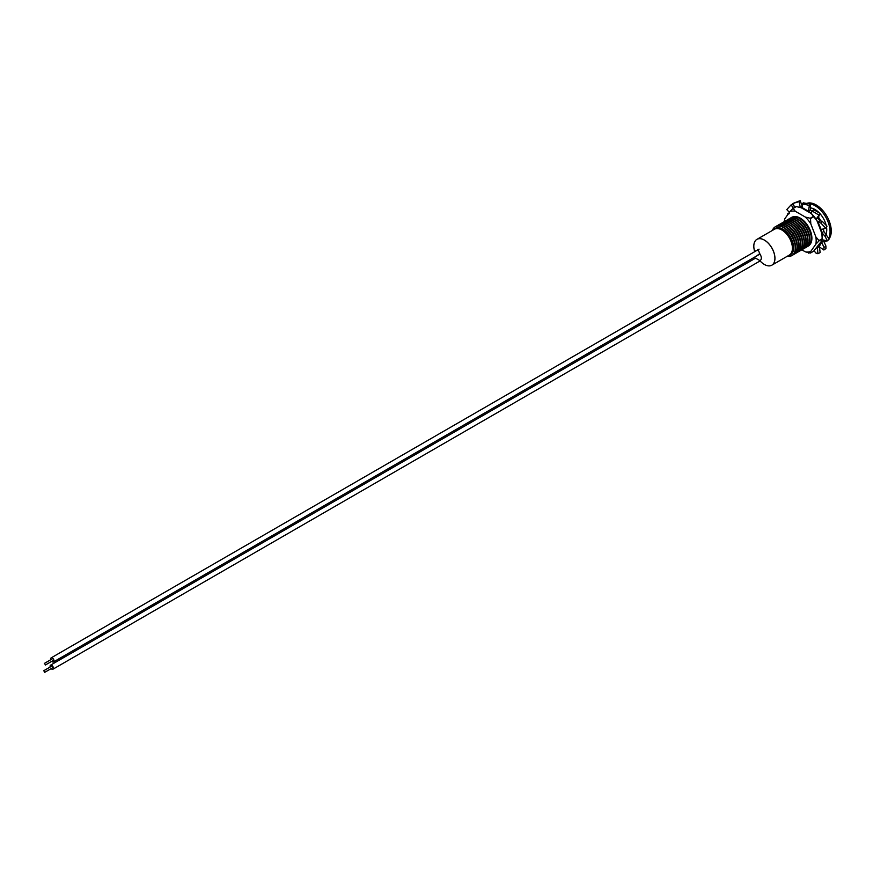 <?xml version="1.0" encoding="UTF-8"?>
<svg xmlns="http://www.w3.org/2000/svg" width="873" height="873" viewBox="0 0 873 873"><rect width="100%" height="100%" fill="white"/><g stroke="black" fill="none" stroke-linecap="round" stroke-linejoin="round"><path stroke-width="1.31" d="M754.719 251.675A14.917 8.61 60 0 1 753.814 246.197A14.917 8.61 60 0 1 764.366 240.108A14.917 8.61 60 0 1 774.908 258.375A14.917 8.61 60 0 1 760.077 260.94M756.913 250.409L758.015 249.471L759.761 253.585L756.585 256.007M756.007 258.397L760.274 260.831M51.136 668.62A2.346 1.353 -120 0 0 52.915 669.22A2.346 1.353 -120 0 0 53.144 669.013A2.346 1.353 -120 0 0 52.773 666.295A2.346 1.353 -120 0 0 50.569 665.161A2.346 1.353 -120 0 0 50.339 665.368A2.346 1.353 -120 0 0 50.198 667.005M44.774 672.265L43.748 670.726L44.774 672.265M796.973 216.995A15.747 9.09 60 0 1 800.53 218.283M793.797 216.69A16.412 9.483 60 0 1 800.29 218.141L800.29 218.141A16.412 9.483 60 0 1 811.901 238.242A16.412 9.483 60 0 1 809.915 244.593M811.901 237.969A15.747 9.09 60 0 1 811.235 241.69M801.785 249.787L805.343 251.839A22.458 12.964 60 0 0 810.81 251.359L815.851 244.178A22.458 12.964 60 0 0 815.851 236.878L810.81 223.87A22.458 12.964 60 0 0 805.343 217.071L795.248 211.244A22.458 12.964 60 0 0 789.781 211.735L784.729 218.916A22.458 12.964 60 0 0 784.434 221.524A16.609 9.592 -120 0 0 784.281 221.611M805.343 217.071L810.231 218.261L813.418 216.417L811.366 213.59L801.272 207.763L796.372 206.585L793.197 208.418L795.248 211.244M811.366 213.59A22.458 12.964 60 0 1 816.833 220.4L813.68 216.744L810.493 218.577L810.81 223.87M815.851 236.878L819.016 240.533L822.191 238.7L821.875 233.407L816.833 220.4M821.875 233.407A22.458 12.964 60 0 1 822.191 237.238L822.191 238.918M810.81 251.359L810.493 253.006L813.68 251.162L821.875 240.697L822.191 239.049L819.016 240.883L815.851 244.178M789.781 211.735L792.935 208.44M784.412 220.563L784.729 218.916M810.231 253.028L805.343 251.839M796.121 206.606L793.088 208.352M51.736 661.319A2.346 1.353 -120 0 0 53.515 661.92A2.346 1.353 -120 0 0 53.962 661.221A2.346 1.353 -120 0 0 53.133 658.668A2.346 1.353 -120 0 0 51.169 657.86A2.346 1.353 -120 0 0 50.721 658.558A2.346 1.353 -120 0 0 50.798 659.704M45.461 664.768L44.348 663.425L45.461 664.768M805.288 204.478L802.287 204.075L803.215 202.842L810.275 203.998L810.46 209.738L808.474 210.884L809.358 205.45L805.288 204.478M816.069 219.232L818.023 218.108A22.382 12.92 60 0 1 819.714 220.858L822.071 221.185L826.993 226.194L825.662 228.115L820.98 229.654A22.382 12.92 60 0 1 821.679 232.567L823.948 231.563L829.132 239.093L827.418 240.872L822.268 239.769L822.191 238.002M827.418 240.872L825.083 236.387L821.962 232.72L822.05 234.673M825.083 236.387L826.611 234.51M823.948 231.563L821.679 232.567M825.662 228.115L820.893 223.084L817.968 221.96L821.209 229.61M820.893 223.084L822.071 221.185M819.954 220.814L817.728 222.004A22.382 12.92 60 0 0 816.921 220.629M812.545 211.255L813.505 209.596L820.085 213.35L818.154 217.89L816.168 219.036L819.049 215.151L812.545 211.255L810.853 212.848L812.327 214.562M820.085 213.35L819.049 215.151L820.085 213.35M811.661 212.084L813.505 209.596M814.695 217.322L816.059 219.21M810.275 203.998L809.358 205.45M802.287 204.075L802.516 207.807L808.485 211.222L810.471 210.077A22.382 12.92 60 0 1 812.239 211.484M792.859 203.464L800.181 200.648L802.189 206.192L800.203 207.338L799.199 201.619L792.859 203.464L794.79 207.359M800.181 200.648L799.199 201.619M793.077 208.341L791.265 204.675L792.509 204.195L794.528 206.836M791.265 204.675L786.78 209.596L789.367 212.325M789.323 213.678L788.068 214.158M787.719 213.809L787.119 215.511M808.005 252.548L808.638 252.69M808.496 253.126L809.435 252.864M819.452 247.059L820.151 252.559L817.925 253.737L817.434 247.943L816.659 248.074M817.925 253.737L815.939 253.061L814.062 250.78M819.223 246.906L817.27 247.572A22.382 12.92 60 0 0 817.51 247.441A22.382 12.92 60 0 0 818.809 246.502L823.872 250.005L823.992 247.605L821.766 242.225L819.06 246.797M823.686 240.075A22.382 12.92 60 0 1 823.501 240.784L825.913 245.99L825.945 248.576L823.872 250.005M823.992 247.605L825.913 245.99M823.752 241.079L821.766 242.225L823.501 240.784M821.788 240.828A22.382 12.92 60 0 1 821.515 241.93M800.585 207.567L802.352 206.552A22.382 12.92 60 0 1 802.44 206.563M801.447 207.872A22.382 12.92 60 0 1 802.538 208.134L802.516 207.807M808.485 211.222A22.382 12.92 60 0 1 810.722 213.056L810.853 212.848M819.714 220.858L817.728 222.004M823.097 228.977A22.382 12.92 60 0 1 823.665 231.421M787.926 255.898A15.168 8.763 -120 0 0 789.465 255.309L790.534 254.687A15.168 8.763 -120 0 0 792.859 242.53A15.168 8.763 -120 0 0 782.95 229.173A15.168 8.763 -120 0 0 775.366 228.42L774.296 229.032A15.168 8.763 -120 0 0 773.02 230.079M789.465 255.309A15.168 8.763 -120 0 0 791.789 243.152A15.168 8.763 -120 0 0 781.881 229.785A15.168 8.763 -120 0 0 774.296 229.032M787.326 256.236A16.609 9.592 -120 0 0 791.844 255.593A16.609 9.592 -120 0 0 794.386 242.29A16.609 9.592 -120 0 0 783.539 227.657A16.609 9.592 -120 0 0 775.235 226.827A16.609 9.592 -120 0 0 772.43 230.417M791.997 255.505A16.609 9.592 -120 0 0 792.149 255.429A16.609 9.592 -120 0 0 794.692 242.116A16.609 9.592 -120 0 0 783.845 227.482A16.609 9.592 -120 0 0 775.54 226.653A16.609 9.592 -120 0 0 775.388 226.751M795.379 245.138A15.168 8.763 -120 0 0 786.06 228.999M792.848 254.938A16.609 9.592 -120 0 0 793.622 254.567A16.609 9.592 -120 0 0 796.165 241.264A16.609 9.592 -120 0 0 785.318 226.631A16.609 9.592 -120 0 0 777.014 225.801A16.609 9.592 -120 0 0 776.315 226.293M793.775 254.48A16.609 9.592 -120 0 0 793.928 254.392A16.609 9.592 -120 0 0 796.471 241.09A16.609 9.592 -120 0 0 785.624 226.456A16.609 9.592 -120 0 0 777.319 225.627A16.609 9.592 -120 0 0 777.166 225.725M797.158 244.113A15.168 8.763 -120 0 0 787.839 227.973M794.626 253.912A16.609 9.592 -120 0 0 795.401 253.541A16.609 9.592 -120 0 0 797.944 240.239A16.609 9.592 -120 0 0 787.097 225.605A16.609 9.592 -120 0 0 778.792 224.776A16.609 9.592 -120 0 0 778.083 225.256M795.554 253.454A16.609 9.592 -120 0 0 795.707 253.366A16.609 9.592 -120 0 0 798.249 240.064A16.609 9.592 -120 0 0 787.402 225.43A16.609 9.592 -120 0 0 779.098 224.601A16.609 9.592 -120 0 0 778.945 224.688M798.937 243.087A15.168 8.763 -120 0 0 789.618 226.947M796.405 252.886A16.609 9.592 -120 0 0 797.18 252.515A16.609 9.592 -120 0 0 799.723 239.213A16.609 9.592 -120 0 0 788.876 224.568A16.609 9.592 -120 0 0 780.571 223.75A16.609 9.592 -120 0 0 779.862 224.23M797.333 252.428A16.609 9.592 -120 0 0 797.486 252.341A16.609 9.592 -120 0 0 800.028 239.038A16.609 9.592 -120 0 0 789.181 224.405A16.609 9.592 -120 0 0 780.877 223.575A16.609 9.592 -120 0 0 780.724 223.663M800.716 242.061A15.168 8.763 -120 0 0 791.396 225.921M798.184 251.861A16.609 9.592 -120 0 0 798.959 251.489A16.609 9.592 -120 0 0 801.501 238.187A16.609 9.592 -120 0 0 790.654 223.543A16.609 9.592 -120 0 0 782.35 222.724A16.609 9.592 -120 0 0 781.641 223.204M799.111 251.402A16.609 9.592 -120 0 0 799.264 251.315A16.609 9.592 -120 0 0 801.807 238.013A16.609 9.592 -120 0 0 790.96 223.368A16.609 9.592 -120 0 0 782.655 222.55A16.609 9.592 -120 0 0 782.503 222.637M802.483 241.035A15.168 8.763 -120 0 0 793.175 224.896M799.963 250.835A16.609 9.592 -120 0 0 800.737 250.464A16.609 9.592 -120 0 0 803.28 237.15A16.609 9.592 -120 0 0 792.433 222.517A16.609 9.592 -120 0 0 784.129 221.698A16.609 9.592 -120 0 0 783.419 222.179M800.89 250.376A16.609 9.592 -120 0 0 801.043 250.289A16.609 9.592 -120 0 0 803.586 236.987A16.609 9.592 -120 0 0 792.739 222.342A16.609 9.592 -120 0 0 784.434 221.524L784.129 221.698M804.262 240.01A15.168 8.763 -120 0 0 794.954 223.87M801.741 249.809A16.609 9.592 -120 0 0 802.516 249.438A16.609 9.592 -120 0 0 805.059 236.125A16.609 9.592 -120 0 0 794.212 221.491A16.609 9.592 -120 0 0 785.907 220.673A16.609 9.592 -120 0 0 785.198 221.153M802.669 249.351A16.609 9.592 -120 0 0 802.822 249.263A16.609 9.592 -120 0 0 805.364 235.95A16.609 9.592 -120 0 0 794.517 221.316A16.609 9.592 -120 0 0 786.213 220.498A16.609 9.592 -120 0 0 786.06 220.585M806.041 238.984A15.168 8.763 -120 0 0 796.733 222.844M803.52 248.783A16.609 9.592 -120 0 0 804.295 248.412A16.609 9.592 -120 0 0 806.838 235.099A16.609 9.592 -120 0 0 795.99 220.465A16.609 9.592 -120 0 0 787.686 219.647A16.609 9.592 -120 0 0 786.977 220.127M804.448 248.325A16.609 9.592 -120 0 0 804.6 248.238A16.609 9.592 -120 0 0 807.143 234.924A16.609 9.592 -120 0 0 796.296 220.291A16.609 9.592 -120 0 0 787.992 219.472A16.609 9.592 -120 0 0 787.839 219.559M807.82 237.947A15.168 8.763 -120 0 0 798.511 221.818M805.299 247.757A16.609 9.592 -120 0 0 806.074 247.386A16.609 9.592 -120 0 0 808.616 234.073A16.609 9.592 -120 0 0 797.769 219.439A16.609 9.592 -120 0 0 789.465 218.621A16.609 9.592 -120 0 0 788.755 219.101M806.226 247.299A16.609 9.592 -120 0 0 806.368 247.212A16.609 9.592 -120 0 0 808.922 233.899A16.609 9.592 -120 0 0 798.064 219.265A16.609 9.592 -120 0 0 789.77 218.446A16.609 9.592 -120 0 0 789.618 218.534M809.598 236.921A15.168 8.763 -120 0 0 800.29 220.793M807.078 246.732A16.609 9.592 -120 0 0 807.852 246.361A16.609 9.592 -120 0 0 810.395 233.047A16.609 9.592 -120 0 0 799.548 218.414A16.609 9.592 -120 0 0 791.244 217.595A16.609 9.592 -120 0 0 790.534 218.075M807.994 246.273A16.609 9.592 -120 0 0 808.147 246.186A16.609 9.592 -120 0 0 810.701 232.873A16.609 9.592 -120 0 0 799.843 218.239A16.609 9.592 -120 0 0 791.538 217.421A16.609 9.592 -120 0 0 791.396 217.508M811.377 235.896A15.168 8.763 -120 0 0 802.069 219.767M823.741 231.454A16.609 9.592 -120 0 0 823.523 228.835M820.838 220.967A16.609 9.592 -120 0 0 818.448 217.191M757.753 238.984A14.906 8.61 60 0 1 764.421 240.086A14.906 8.61 60 0 1 773.936 252.537A14.906 8.61 60 0 1 772.583 264.661M757.197 239.213L774.427 229.261A14.906 8.61 60 0 1 781.881 230.003A14.906 8.61 60 0 1 791.615 243.141A14.906 8.61 60 0 1 789.334 255.08L772.103 265.032M808.747 203.627A21.29 12.298 60 0 1 815 205.668A21.29 12.298 60 0 1 828.706 238.165M826.731 240.73A21.29 12.298 60 0 1 825.651 241.494A21.29 12.298 60 0 1 824.21 242.116M806.979 203.289A21.29 12.298 60 0 1 816.211 204.969A21.29 12.298 60 0 1 829.35 221.447A21.29 12.298 60 0 1 829.044 238.864M826.906 240.762A21.29 12.298 60 0 1 826.851 240.795L825.651 241.494M810.406 207.916A16.609 9.592 60 0 1 815 209.487A16.609 9.592 60 0 1 819.07 212.674M819.976 213.634A16.609 9.592 60 0 1 826.153 225.234M826.502 226.915A16.609 9.592 60 0 1 826.087 233.931M759.685 253.705A4.922 2.837 60 0 1 761.321 258.059A4.922 2.837 60 0 1 759.685 260.525M754.916 251.566L755.025 250.704M755.123 258.102L754.61 257.142M50.569 665.161L755.374 258.255M52.915 669.22L760.383 260.765M43.748 670.726L52.347 665.761M44.676 672.352L53.286 667.387M784.412 221.535L784.412 220.694M793.011 208.385L796.132 206.574M810.471 253.028L813.603 251.228M51.169 657.86L759.063 249.165M53.515 661.92L758.888 254.676M44.348 663.425L52.947 658.46M45.287 665.051L53.886 660.086M818.918 246.633L817.51 247.441"/></g></svg>
